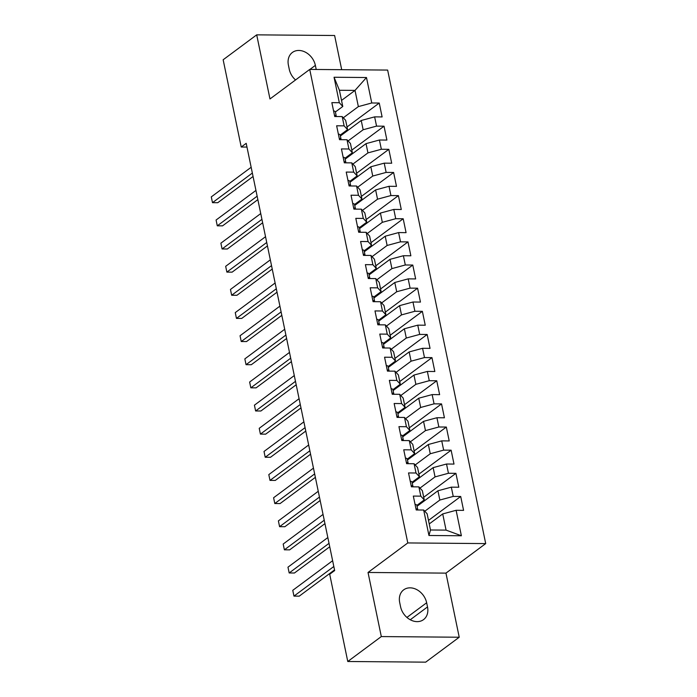 <?xml version="1.0" encoding="UTF-8"?>
<svg xmlns="http://www.w3.org/2000/svg" width="697" height="697" viewBox="0 0 697 697"><rect width="100%" height="100%" fill="white"/><g stroke="black" fill="none" stroke-linecap="round" stroke-linejoin="round"><path stroke-width="1.05" d="M341.696 69.691L334.621 35.503L256.696 34.85L223.153 59.768L241.223 147.023L246.965 147.067M485.704 543.59L387.645 70.075L309.729 69.421L407.789 542.937L485.704 543.59L445.958 573.126L368.033 572.464L381.311 636.57L459.227 637.232L445.958 573.126M459.227 637.232L425.693 662.15L347.768 661.497L381.311 636.57M461.379 535.758L428.951 535.488L423.68 510.03L427.13 513.794L430.485 529.99L446.071 530.121L461.379 535.758L456.108 510.3L463.583 510.37L460.708 496.482L453.233 496.421L451.316 487.159L458.792 487.22L455.916 473.333L448.441 473.272L446.524 464.019L454 464.08L451.125 450.192L443.649 450.131L441.732 440.87L449.208 440.94L446.333 427.052L438.857 426.991L436.941 417.73L444.416 417.791L441.541 403.903L434.065 403.842L432.149 394.589L439.624 394.65L436.749 380.762L429.274 380.701L427.357 371.44L434.832 371.51L431.957 357.622L424.482 357.561L422.565 348.3L430.04 348.361L427.165 334.482L419.681 334.412L417.764 325.159L425.248 325.22L422.365 311.332L414.889 311.271L412.972 302.01L420.448 302.08L417.573 288.192L410.097 288.131L408.181 278.87L415.656 278.931L412.781 265.052L405.305 264.982L403.389 255.729L410.864 255.79L407.989 241.903L400.514 241.842L398.597 232.58L406.072 232.65L403.197 218.762L395.722 218.701L393.805 209.44L401.28 209.501L398.405 195.622L390.93 195.552L389.013 186.299L396.488 186.36L393.613 172.473L386.138 172.412L384.221 163.15L391.697 163.22L388.821 149.332L381.346 149.271L379.429 140.01L386.905 140.071L384.03 126.192L376.554 126.122L374.637 116.869L382.113 116.93L379.238 103.043L347.028 126.976M341.53 100.42L355.008 90.401L366.483 77.524L334.055 77.254L339.326 102.712L331.85 102.642L334.726 116.53L342.201 116.591L344.118 125.852L336.642 125.791L339.517 139.679L346.993 139.74L348.909 148.992L341.434 148.931L344.309 162.819L351.785 162.88L353.701 172.142L346.226 172.072L349.101 185.96L356.576 186.021L358.493 195.282L351.018 195.221L353.893 209.109L361.368 209.17L363.285 218.422L355.81 218.361L358.685 232.249L366.16 232.31L368.086 241.571L360.602 241.502L363.477 255.39L370.961 255.45L372.878 264.712L365.402 264.651L368.277 278.539L375.753 278.6L377.669 287.852L370.194 287.791L373.069 301.679L380.545 301.74L382.461 311.001L374.986 310.932L377.861 324.819L385.336 324.88L387.253 334.142L379.778 334.081L382.653 347.96L390.128 348.03L392.045 357.282L384.57 357.221L387.445 371.109L394.92 371.17L396.837 380.431L389.362 380.362L392.237 394.249L399.712 394.31L401.629 403.572L394.153 403.511L397.029 417.39L404.504 417.459L406.421 426.712L398.945 426.651L401.82 440.539L409.296 440.6L411.213 449.861L403.737 449.792L406.612 463.679L414.088 463.74L416.013 473.002L408.529 472.941L411.404 486.82L418.888 486.889L420.805 496.142L413.321 496.081L416.205 509.969L423.68 510.03M366.483 77.524L371.754 102.982L379.238 103.043M347.768 661.497L329.698 574.241L334.665 570.555L246.198 143.329L241.223 147.023M340.38 135.985L361.238 120.485L363.154 129.747L348.091 140.933M374.637 116.869L361.238 120.485M376.554 126.122L363.154 129.747M334.055 77.254L339.422 90.27L342.776 106.475L335.405 111.956L336.303 116.294A6.604 2.091 168.3 0 0 334.665 115.345L334.482 115.345M339.326 102.712L342.776 106.475M345.172 159.134L366.03 143.634L367.946 152.887L352.891 164.083M379.429 140.01L366.03 143.634M381.346 149.271L367.946 152.887M342.201 116.591L345.66 120.354L347.576 129.616L340.197 135.096A6.604 2.091 -11.7 0 1 340.197 135.113L341.094 139.435M344.118 125.852L347.576 129.616M349.964 182.274L370.821 166.775L372.747 176.036L357.683 187.223M384.221 163.15L370.821 166.775M386.138 172.412L372.747 176.036M346.993 139.74L350.452 143.504L352.368 152.756L344.989 158.236A6.604 2.091 -11.7 0 1 344.989 158.254L345.886 162.575M348.909 148.992L352.368 152.756M354.756 205.415L375.622 189.915L377.539 199.176L362.475 210.363M389.013 186.299L375.622 189.915M390.93 195.552L377.539 199.176M351.785 162.88L355.243 166.644L357.16 175.905L349.781 181.386L350.678 185.724M353.701 172.142L357.16 175.905M359.547 228.564L380.414 213.064L382.331 222.317L367.267 233.512M393.805 209.44L380.414 213.064M395.722 218.701L382.331 222.317M356.576 186.021L360.035 189.784L361.952 199.046L354.573 204.526L355.47 208.865A6.604 2.091 168.3 0 0 353.832 207.924L353.649 207.915M358.493 195.282L361.952 199.046M364.339 251.704L385.206 236.205L387.123 245.466L372.059 256.653M398.597 232.58L385.206 236.205M400.514 241.842L387.123 245.466M361.368 209.17L364.827 212.934L366.744 222.186L359.364 227.666A6.604 2.091 -11.7 0 1 359.364 227.684L360.262 232.005M363.285 218.422L366.744 222.186M369.131 274.845L389.998 259.345L391.914 268.606L376.85 279.793M403.389 255.729L389.998 259.345M405.305 264.982L391.914 268.606M366.16 232.31L369.619 236.074L371.536 245.335L364.156 250.815L365.054 255.154M368.086 241.571L371.536 245.335M373.932 297.994L394.79 282.494L396.706 291.747L381.642 302.942M408.181 278.87L394.79 282.494M410.097 288.131L396.706 291.747M370.961 255.45L374.411 259.214L376.328 268.476L368.948 273.956M372.878 264.712L376.328 268.476M378.724 321.134L399.581 305.635L401.498 314.896L386.434 326.083M412.972 302.01L399.581 305.635M414.889 311.271L401.498 314.896M375.753 278.6L379.203 282.363L381.12 291.616L373.74 297.096A6.604 2.091 -11.7 0 1 373.749 297.114L374.637 301.435A6.604 2.091 168.3 0 0 373.008 300.494L372.817 300.485M377.669 287.852L381.12 291.616M383.516 344.274L404.373 328.775L406.29 338.036L391.226 349.223M417.764 325.159L404.373 328.775M419.681 334.412L406.29 338.036M380.545 301.74L383.995 305.504L385.911 314.756L378.541 320.245M382.461 311.001L385.911 314.756M388.307 367.424L409.165 351.924L411.082 361.177L396.018 372.372M422.565 348.3L409.165 351.924M424.482 357.561L411.082 361.177M385.336 324.88L388.787 328.644L390.703 337.906L383.333 343.386L384.23 347.725M387.253 334.142L390.703 337.906M393.099 390.564L413.957 375.064L415.874 384.326L400.819 395.513M427.357 371.44L413.957 375.064M429.274 380.701L415.874 384.326M390.128 348.03L393.587 351.793L395.504 361.046L388.124 366.526L389.022 370.865M392.045 357.282L395.504 361.046M397.891 413.704L418.749 398.205L420.674 407.466L405.61 418.653M432.149 394.589L418.749 398.205M434.065 403.842L420.674 407.466M394.92 371.17L398.379 374.934L400.296 384.186L392.916 389.675L393.814 394.014M396.837 380.431L400.296 384.186M402.683 436.853L423.549 421.354L425.466 430.607L410.402 441.802M436.941 417.73L423.549 421.354M438.857 426.991L425.466 430.607M399.712 394.31L403.171 398.074L405.088 407.336L397.708 412.816M401.629 403.572L405.088 407.336M407.475 459.994L428.341 444.494L430.258 453.747L415.194 464.943M441.732 440.87L428.341 444.494M443.649 450.131L430.258 453.747M404.504 417.459L407.963 421.223L409.88 430.476L402.5 435.956L403.397 440.295M406.421 426.712L409.88 430.476M412.267 483.134L433.133 467.635L435.05 476.896L419.986 488.083M446.524 464.019L433.133 467.635M448.441 473.272L435.05 476.896M409.296 440.6L412.755 444.364L414.671 453.616L407.292 459.105L408.189 463.435M411.213 449.861L414.671 453.616M417.059 506.283L437.925 490.784L439.842 500.037L424.778 511.232M451.316 487.159L437.925 490.784M453.233 496.421L439.842 500.037M414.088 463.74L417.547 467.504L419.463 476.765L412.084 482.246A6.604 2.091 -11.7 0 1 412.084 482.254L412.981 486.584M416.013 473.002L419.463 476.765M429.23 523.944L442.717 513.924L446.071 530.121M456.108 510.3L442.717 513.924M418.888 486.889L422.338 490.653L424.255 499.906L416.876 505.386A6.604 2.091 -11.7 0 1 416.884 505.403L417.773 509.725M420.805 496.142L424.255 499.906M368.033 572.464L407.789 542.937M256.696 34.85L269.974 98.957L309.729 69.421M343.299 117.793L358.363 106.606L355.008 90.401L339.422 90.27M428.951 535.488L430.485 529.99M371.754 102.982L358.363 106.606M400.557 606.704A15.944 12.494 53.4 0 0 410.028 619.633A15.944 12.494 53.4 0 0 423.549 619.616A15.944 12.494 53.4 0 0 427.514 606.93L426.651 602.766A15.944 12.494 53.4 0 0 417.181 589.836A15.944 12.494 53.4 0 0 403.668 589.854A15.944 12.494 53.4 0 0 399.695 602.539L400.557 606.704M316.22 69.473L315.366 65.379A15.944 12.494 53.4 0 0 305.896 52.449A15.944 12.494 53.4 0 0 292.383 52.467A15.944 12.494 53.4 0 0 288.41 65.152L289.272 69.317A15.944 12.494 53.4 0 0 295.545 79.963M460.708 496.482L428.498 520.406M455.916 473.333L423.706 497.266M451.125 450.192L418.914 474.126M446.333 427.052L414.123 450.976M441.541 403.903L409.331 427.836M436.749 380.762L404.539 404.696M431.957 357.622L399.747 381.547M427.165 334.482L394.955 358.406M422.365 311.332L390.163 335.266M417.573 288.192L385.371 312.117M412.781 265.052L380.571 288.976M407.989 241.903L375.779 265.836M403.197 218.762L370.987 242.687M398.405 195.622L366.195 219.546M393.613 172.473L361.403 196.406M388.821 149.332L356.611 173.257M384.03 126.192L351.819 150.116M415.037 504.358A6.604 2.091 -11.7 0 1 416.876 505.369L417.782 509.76A6.604 2.091 168.3 0 0 416.144 508.784L415.952 508.775M333.828 566.495L293.968 596.109L292.766 590.324L332.626 560.71M334.534 569.919L299.231 596.153L293.968 596.109L292.766 590.324M410.245 481.209A6.604 2.091 -11.7 0 1 412.084 482.219L412.99 486.619A6.604 2.091 168.3 0 0 411.352 485.643L411.16 485.635M329.036 543.346L289.177 572.96L287.974 567.175L327.834 537.561M329.742 546.779L294.439 573.012L289.177 572.96L287.974 567.175M405.454 458.068A6.604 2.091 -11.7 0 1 407.292 459.079A6.604 2.091 -11.7 0 1 407.292 459.114M324.244 520.206L284.385 549.82L283.182 544.035L323.042 514.421M408.233 463.697L408.207 463.514A6.604 2.091 168.3 0 0 408.198 463.479A6.604 2.091 168.3 0 0 406.56 462.494L406.368 462.486M324.95 523.639L289.647 549.863L284.385 549.82L283.182 544.035M400.662 434.928A6.604 2.091 -11.7 0 1 402.491 435.939A6.604 2.091 -11.7 0 1 402.5 435.973M319.453 497.066L279.584 526.679L278.391 520.894L318.25 491.28M403.441 440.548L403.415 440.373A6.604 2.091 168.3 0 0 403.406 440.33A6.604 2.091 168.3 0 0 401.76 439.354L401.577 439.345M320.158 500.49L284.855 526.723L279.584 526.679L278.391 520.894M395.87 411.779A6.604 2.091 -11.7 0 1 397.699 412.79A6.604 2.091 -11.7 0 1 397.708 412.833L398.606 417.154M314.652 473.916L274.792 503.53L273.599 497.745L313.458 468.131M398.649 417.407L398.623 417.224A6.604 2.091 168.3 0 0 398.614 417.189A6.604 2.091 168.3 0 0 396.968 416.214L396.785 416.205M315.366 477.349L280.063 503.582L274.792 503.53L273.599 497.745M391.078 388.638A6.604 2.091 -11.7 0 1 392.908 389.649A6.604 2.091 -11.7 0 1 392.916 389.684M309.86 450.776L270 480.39L268.807 474.605L308.666 444.991M393.857 394.267L393.831 394.084A6.604 2.091 168.3 0 0 393.822 394.049A6.604 2.091 168.3 0 0 392.176 393.064L391.993 393.056M310.574 454.209L275.271 480.433L270 480.39L268.807 474.605M386.286 365.498A6.604 2.091 -11.7 0 1 388.116 366.509A6.604 2.091 -11.7 0 1 388.124 366.544M305.068 427.636L265.208 457.249L264.015 451.464L303.875 421.851M389.065 371.118L389.031 370.943A6.604 2.091 168.3 0 0 389.031 370.9A6.604 2.091 168.3 0 0 387.384 369.924L387.201 369.915M305.783 431.06L270.471 457.293L265.208 457.249L264.015 451.464M381.486 342.349A6.604 2.091 -11.7 0 1 383.324 343.36A6.604 2.091 -11.7 0 1 383.333 343.403M300.276 404.487L260.417 434.1L259.223 428.315L299.083 398.701M384.265 347.977L384.239 347.794A6.604 2.091 168.3 0 0 384.239 347.759A6.604 2.091 168.3 0 0 382.592 346.784L382.409 346.775M300.991 407.919L265.679 434.153L260.417 434.1L259.223 428.315M376.694 319.209A6.604 2.091 -11.7 0 1 378.532 320.219A6.604 2.091 -11.7 0 1 378.541 320.254L379.438 324.584M295.484 381.346L255.625 410.96L254.422 405.175L294.291 375.561M379.473 324.837L379.447 324.654A6.604 2.091 168.3 0 0 379.438 324.619A6.604 2.091 168.3 0 0 377.8 323.635L377.608 323.626M296.199 384.779L260.887 411.003L255.625 410.96L254.422 405.175M371.902 296.068A6.604 2.091 -11.7 0 1 373.74 297.079L374.646 301.47A6.604 2.091 168.3 0 1 374.655 301.513L374.681 301.688M290.693 358.206L250.833 387.82L249.631 382.034L289.49 352.421M291.398 361.63L256.095 387.863L250.833 387.82L249.631 382.034M367.11 272.919A6.604 2.091 -11.7 0 1 368.948 273.93A6.604 2.091 -11.7 0 1 368.957 273.973L369.846 278.295M285.901 335.057L246.041 364.679L244.839 358.885L284.698 329.272M369.889 278.547L369.863 278.364A6.604 2.091 168.3 0 0 369.854 278.33A6.604 2.091 168.3 0 0 368.216 277.354L368.025 277.345M286.606 338.489L251.303 364.723L246.041 364.679L244.839 358.885M362.318 249.779A6.604 2.091 -11.7 0 1 364.156 250.789A6.604 2.091 -11.7 0 1 364.156 250.824M281.109 311.916L241.249 341.53L240.047 335.745L279.906 306.131M365.097 255.407L365.071 255.224A6.604 2.091 168.3 0 0 365.062 255.189A6.604 2.091 168.3 0 0 363.425 254.205L363.233 254.205M281.815 315.349L246.511 341.574L241.249 341.53L240.047 335.745M357.526 226.638A6.604 2.091 -11.7 0 1 359.364 227.649L360.271 232.04A6.604 2.091 168.3 0 0 358.633 231.064L358.441 231.055M276.317 288.776L236.457 318.39L235.255 312.604L275.115 282.991M277.023 292.2L241.72 318.433L236.457 318.39L235.255 312.604M352.734 203.489A6.604 2.091 -11.7 0 1 354.564 204.5A6.604 2.091 -11.7 0 1 354.573 204.543M271.525 265.627L231.657 295.249L230.463 289.455L270.323 259.842M355.514 209.117L355.487 208.934A6.604 2.091 168.3 0 0 355.479 208.9L354.564 204.5M272.231 269.059L236.928 295.293L231.657 295.249L230.463 289.455M347.942 180.349A6.604 2.091 -11.7 0 1 349.772 181.359A6.604 2.091 -11.7 0 1 349.781 181.394M266.733 242.486L226.865 272.1L225.671 266.315L265.531 236.701M350.722 185.977L350.696 185.794A6.604 2.091 168.3 0 0 350.687 185.759A6.604 2.091 168.3 0 0 349.04 184.775L348.857 184.775M267.439 245.919L232.136 272.144L226.865 272.1L225.671 266.315M343.151 157.208A6.604 2.091 -11.7 0 1 344.98 158.219L345.895 162.61A6.604 2.091 168.3 0 0 344.248 161.634L344.065 161.626M261.933 219.346L222.073 248.96L220.879 243.175L260.739 213.561M262.647 222.77L227.344 249.003L222.073 248.96L220.879 243.175M338.359 134.059A6.604 2.091 -11.7 0 1 340.188 135.07L341.103 139.47A6.604 2.091 168.3 0 0 341.103 139.47A6.604 2.091 168.3 0 0 339.456 138.494L339.273 138.485M257.141 196.197L217.281 225.819L216.087 220.025L255.947 190.412M257.855 199.63L222.543 225.863L217.281 225.819L216.087 220.025M333.558 110.919A6.604 2.091 -11.7 0 1 335.396 111.929A6.604 2.091 -11.7 0 1 335.405 111.964M252.349 173.056L212.489 202.67L211.296 196.885L251.155 167.271M336.337 116.547L336.311 116.364A6.604 2.091 168.3 0 0 336.311 116.329L335.396 111.929M253.063 176.489L217.752 202.714L212.489 202.67L211.296 196.885M410.254 619.755L427.514 606.93M406.917 617.429L426.651 602.766M309.921 69.421L315.366 65.379M408.198 463.479L407.292 459.079M403.406 440.33L402.491 435.939M398.614 417.189L397.699 412.79M393.822 394.049L392.908 389.649M389.031 370.9L388.116 366.509M384.239 347.759L383.324 343.36M379.438 324.619L378.532 320.219M369.854 278.33L368.948 273.93M365.062 255.189L364.156 250.789M350.687 185.759L349.772 181.359"/></g></svg>
